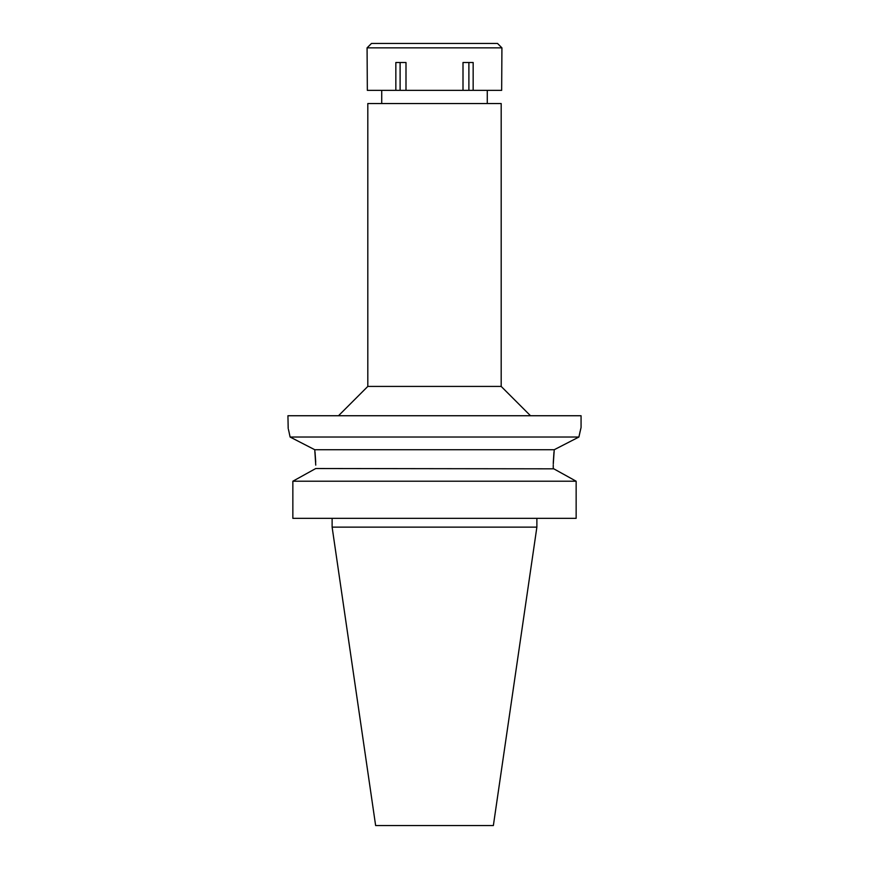 <?xml version="1.0" encoding="UTF-8"?>
<svg xmlns="http://www.w3.org/2000/svg" width="869" height="869" viewBox="0 0 869 869"><rect width="100%" height="100%" fill="white"/><g stroke="black" fill="none" stroke-linecap="round" stroke-linejoin="round"><path stroke-width="1.3" d="M501.185 103.541L367.815 103.541L367.815 386.423L501.185 386.423L501.185 103.541M288.997 431.871L290.094 437.031C287.281 424.333 287.281 424.333 290.094 437.031L578.906 437.031L581.068 427.461L581.068 415.74L287.932 415.74L288.193 428.493M556.497 448.556L578.906 437.031L580.144 431.241M580.535 429.623L580.677 429.025M578.906 437.031L554.248 449.718L553.26 464.1M553.281 462.634L553.966 452.108M290.235 437.107L298.545 441.365M305.345 444.863L314.22 449.447M288.41 429.373L288.964 431.697M315.751 465.132L314.752 449.718L290.094 437.031M554.248 449.718L314.752 449.718L314.882 450.805M315.045 452.228L315.708 462.08M315.751 468.521L292.853 481.22L315.751 468.521L553.792 468.825M553.249 465.132L553.249 468.521L576.147 481.22L576.147 518.337L292.853 518.337L292.853 481.22L576.147 481.22M563.155 473.996L573.051 479.492M536.879 527.135L493.364 825.55L375.636 825.55L332.121 527.135L536.879 527.135L536.879 518.337M463.003 90.354L501.663 90.354L501.924 47.849L367.076 47.849L367.337 90.354L463.003 90.354L463.003 62.503L473.16 62.503L473.16 90.354M468.891 62.503L468.891 90.354M405.997 90.354L405.997 62.503L395.84 62.503L395.84 90.354M400.109 62.503L400.109 90.354M501.924 47.849L497.524 43.45L371.476 43.45L367.076 47.849M487.27 103.541L487.27 90.354M381.73 103.541L381.73 90.354M367.815 386.423L338.497 415.74M501.185 386.423L530.503 415.74M332.121 527.135L332.121 518.337"/></g></svg>
